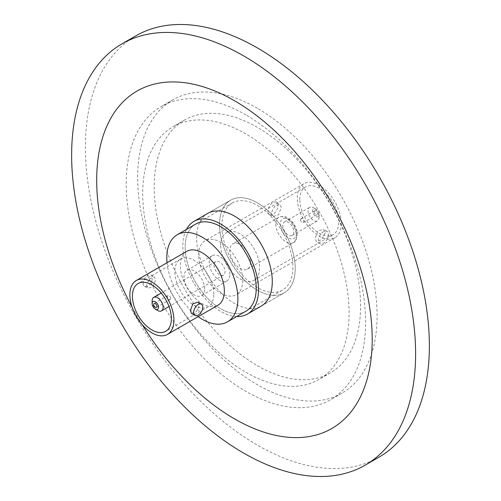 <?xml version="1.0" encoding="UTF-8"?>
<svg xmlns="http://www.w3.org/2000/svg" width="501" height="501" viewBox="0 0 501 501"><rect width="100%" height="100%" fill="white"/><g stroke="black" fill="none" stroke-linecap="round" stroke-linejoin="round"><path stroke-width="0.38" stroke-dasharray="2.5 1.88" d="M257.382 290.217A53.513 30.893 60 0 1 222.425 243.066A53.513 30.893 60 0 1 230.623 200.187A53.513 30.893 60 0 1 257.382 202.836A53.513 30.893 60 0 1 292.34 249.993A53.513 30.893 60 0 1 284.136 292.872A53.513 30.893 60 0 1 257.382 290.217M207.696 213.426L230.623 200.187L207.696 213.426A53.513 30.893 -120 0 0 199.492 256.305A53.513 30.893 -120 0 0 234.449 303.462A53.513 30.893 -120 0 0 261.203 306.111L284.136 292.872A53.513 30.893 60 0 1 242.897 278.531A53.513 30.893 60 0 1 219.544 224.686A53.513 30.893 60 0 1 230.623 200.187A53.513 30.893 60 0 1 271.861 214.522A53.513 30.893 60 0 1 295.214 268.373A53.513 30.893 60 0 1 284.136 292.872L261.203 306.111M245.916 114.923A169.288 97.739 -120 0 0 161.272 106.538A169.288 97.739 -120 0 0 135.32 242.196A169.288 97.739 -120 0 0 245.916 391.369A169.288 97.739 -120 0 0 330.554 399.754A169.288 97.739 -120 0 0 356.505 264.102A169.288 97.739 -120 0 0 245.916 114.923M257.382 108.304A169.288 97.739 -120 0 0 172.739 99.918A169.288 97.739 -120 0 0 146.787 235.576A169.288 97.739 -120 0 0 257.382 384.749A169.288 97.739 -120 0 0 342.02 393.135A169.288 97.739 -120 0 0 367.972 257.483A169.288 97.739 -120 0 0 257.382 108.304M257.382 365.686A145.935 84.256 -120 0 0 330.347 372.913A145.935 84.256 -120 0 0 352.717 255.973A145.935 84.256 -120 0 0 257.382 127.373A145.935 84.256 -120 0 0 184.412 120.14A145.935 84.256 -120 0 0 162.042 237.086A145.935 84.256 -120 0 0 257.382 365.686M245.916 372.306A145.935 84.256 -120 0 0 318.88 379.533A145.935 84.256 -120 0 0 341.25 262.593A145.935 84.256 -120 0 0 245.916 133.992A145.935 84.256 -120 0 0 172.945 126.759A145.935 84.256 -120 0 0 150.576 243.705A145.935 84.256 -120 0 0 245.916 372.306M135.765 35.884A243.229 140.43 -120 0 0 98.484 230.786A243.229 140.43 -120 0 0 257.382 445.126A243.229 140.43 -120 0 0 378.994 457.169M132.114 307.176A194.814 112.474 -120 0 0 142.228 324.686M221.837 226.007A50.269 29.02 60 0 1 232.245 202.993A50.269 29.02 60 0 1 270.985 216.463A50.269 29.02 60 0 1 292.922 267.052A50.269 29.02 60 0 1 282.514 290.06A50.269 29.02 60 0 1 243.78 276.596A50.269 29.02 60 0 1 221.837 226.007M195.553 224.179A50.269 29.02 60 0 0 185.145 247.187A50.269 29.02 60 0 0 207.088 297.776A50.269 29.02 60 0 0 245.822 311.246A50.269 29.02 60 0 1 207.088 297.776A50.269 29.02 60 0 1 185.145 247.187A50.269 29.02 60 0 1 195.553 224.179L232.245 202.993M236.647 316.538A53.513 30.893 60 0 1 182.852 245.866A53.513 30.893 60 0 1 186.385 229.477M170.697 298.427A2.267 1.309 -120 0 0 169.707 296.141A2.267 1.309 -120 0 0 167.954 295.534A2.267 1.309 -120 0 0 167.484 296.573A2.267 1.309 -120 0 0 168.48 298.859A2.267 1.309 -120 0 0 170.227 299.466A2.267 1.309 -120 0 0 170.697 298.427M314.252 211.842A2.267 1.309 60 0 1 314.722 210.802A2.267 1.309 60 0 1 316.469 211.409A2.267 1.309 60 0 1 317.459 213.695A2.267 1.309 60 0 1 316.989 214.735A2.267 1.309 60 0 1 315.242 214.127A2.267 1.309 60 0 1 314.252 211.842M300.494 219.782A2.267 1.309 60 0 1 300.963 218.743A2.267 1.309 60 0 1 302.71 219.35A2.267 1.309 60 0 1 303.7 221.636A2.267 1.309 60 0 1 303.23 222.676A2.267 1.309 60 0 1 301.483 222.068A2.267 1.309 60 0 1 300.494 219.782M152.122 300.944A7.784 4.496 -120 0 0 157.627 310.476M214.04 265.198A7.784 4.496 -120 0 0 217.434 273.026A7.784 4.496 -120 0 0 223.433 275.112A7.784 4.496 -120 0 0 225.043 271.548A7.784 4.496 -120 0 0 221.649 263.72A7.784 4.496 -120 0 0 215.649 261.635A7.784 4.496 -120 0 0 214.04 265.198M293.843 231.831A7.784 4.496 60 0 1 292.227 235.395A7.784 4.496 60 0 1 286.234 233.309A7.784 4.496 60 0 1 282.833 225.475A7.784 4.496 60 0 1 284.443 221.912A7.784 4.496 60 0 1 290.442 223.997A7.784 4.496 60 0 1 293.843 231.831M319.068 217.271A7.784 4.496 60 0 1 317.452 220.835A7.784 4.496 60 0 1 311.459 218.749A7.784 4.496 60 0 1 308.059 210.915A7.784 4.496 60 0 1 309.668 207.351A7.784 4.496 60 0 1 313.563 207.733A7.784 4.496 60 0 1 319.068 217.271L319.068 214.622A4.54 2.624 60 0 1 315.855 216.476A4.54 2.624 60 0 1 312.643 210.915A4.54 2.624 60 0 1 315.855 209.061A4.54 2.624 60 0 1 319.068 214.622M250.469 262.43A14.592 8.423 60 0 1 247.45 269.112A14.592 8.423 60 0 1 236.203 265.204A14.592 8.423 60 0 1 229.834 250.519A14.592 8.423 60 0 1 232.859 243.837A14.592 8.423 60 0 1 244.1 247.745A14.592 8.423 60 0 1 250.469 262.43M204.608 288.908A14.592 8.423 -120 0 0 198.239 274.222A14.592 8.423 -120 0 0 186.992 270.315A14.592 8.423 -120 0 0 183.967 276.997A14.592 8.423 -120 0 0 190.342 291.682A14.592 8.423 -120 0 0 201.584 295.59A14.592 8.423 -120 0 0 204.608 288.908M229.859 274.329A14.592 8.423 -120 0 0 223.49 259.643A14.592 8.423 -120 0 0 212.242 255.735A14.592 8.423 -120 0 0 209.224 262.418A14.592 8.423 -120 0 0 215.593 277.103A14.592 8.423 -120 0 0 226.84 281.011A14.592 8.423 -120 0 0 229.859 274.329M213.783 294.206A27.568 15.913 -120 0 0 201.746 266.463A27.568 15.913 -120 0 0 180.504 259.08A27.568 15.913 -120 0 0 174.799 271.699A27.568 15.913 -120 0 0 186.829 299.441A27.568 15.913 -120 0 0 208.072 306.825A27.568 15.913 -120 0 0 213.783 294.206M143.18 283.334A6.488 3.745 120 0 0 144.52 286.303A6.488 3.745 120 0 0 149.523 284.568A6.488 3.745 120 0 0 152.354 278.036A6.488 3.745 120 0 0 151.008 275.068A6.488 3.745 120 0 0 146.01 276.809A6.488 3.745 120 0 0 143.18 283.334M146.392 285.188L147.97 288.294L153.143 286.653L155.56 279.89L154.458 277.059L149.63 278.9L146.392 285.188M267.929 211.309A7.133 4.121 120 0 0 269.406 214.578A7.133 4.121 120 0 0 274.905 212.668A7.133 4.121 120 0 0 278.017 205.485A7.133 4.121 120 0 0 276.539 202.222A7.133 4.121 120 0 0 271.041 204.132A7.133 4.121 120 0 0 267.929 211.309M271.141 213.163L272.907 216.601L278.619 214.804L281.23 207.339L280.04 204.239L274.748 206.274L271.141 213.163M328.468 234.612A7.133 4.121 -60 0 1 325.356 241.795A7.133 4.121 -60 0 1 319.857 243.705A7.133 4.121 -60 0 1 318.379 240.436A7.133 4.121 -60 0 1 321.492 233.259A7.133 4.121 -60 0 1 326.99 231.349A7.133 4.121 -60 0 1 328.468 234.612M325.255 232.758L321.648 239.647L316.356 241.682L315.167 238.582L317.778 231.124L323.489 229.326L325.255 232.758M198.008 302.203L199.592 305.309L196.354 311.597L191.52 313.438M186.779 251.339A31.131 17.973 -120 0 0 180.329 265.593A31.131 17.973 -120 0 0 193.918 296.924A31.131 17.973 -120 0 0 217.91 305.266M299.805 199.53A27.568 15.913 60 0 1 305.51 186.911A27.568 15.913 60 0 1 326.752 194.294A27.568 15.913 60 0 1 338.789 222.037A27.568 15.913 60 0 1 333.077 234.656A27.568 15.913 60 0 1 311.835 227.266A27.568 15.913 60 0 1 299.805 199.53M220.659 245.221A27.568 15.913 60 0 1 226.371 232.602A27.568 15.913 60 0 1 247.613 239.985A27.568 15.913 60 0 1 259.643 267.728A27.568 15.913 60 0 1 253.938 280.347A27.568 15.913 60 0 1 232.696 272.964A27.568 15.913 60 0 1 220.659 245.221M341.313 223.49A31.131 17.973 60 0 1 334.862 237.743A31.131 17.973 60 0 1 310.87 229.402A31.131 17.973 60 0 1 297.281 198.07A31.131 17.973 60 0 1 303.731 183.817A31.131 17.973 60 0 1 327.723 192.159A31.131 17.973 60 0 1 341.313 223.49M242.703 280.422A31.131 17.973 60 0 1 236.253 294.676A31.131 17.973 60 0 1 212.261 286.334A31.131 17.973 60 0 1 198.672 255.003A31.131 17.973 60 0 1 205.122 240.749A31.131 17.973 60 0 1 229.114 249.091A31.131 17.973 60 0 1 242.703 280.422M198.177 316.657A50.269 29.02 60 0 1 167.046 262.731M275.725 224.022A14.592 8.423 -120 0 0 282.094 238.708A14.592 8.423 -120 0 0 293.342 242.616A14.592 8.423 -120 0 0 296.367 235.933A14.592 8.423 -120 0 0 289.991 221.248A14.592 8.423 -120 0 0 278.75 217.34A14.592 8.423 -120 0 0 275.725 224.022M296.367 233.291A11.348 6.551 60 0 1 288.338 237.925A11.348 6.551 60 0 1 280.31 224.022A11.348 6.551 60 0 1 288.338 219.388A11.348 6.551 60 0 1 296.367 233.291M172.739 99.918L161.272 106.538M330.347 372.913L318.88 379.533M184.412 120.14L172.945 126.759M342.02 393.135L330.554 399.754M245.822 311.246L282.514 290.06M247.45 269.112L293.342 242.616C295.195 242.446 296.523 239.779 297.312 234.612C297.181 230.065 295.49 225.807 292.246 221.83C288.069 218.411 286.804 214.772 278.75 217.34L232.859 243.837M167.954 295.534L154.195 303.481M300.963 218.743L314.722 210.802M223.433 275.112L169.006 306.537M292.227 235.395L317.452 220.835M212.242 255.735L186.992 270.315M180.504 259.08L138.113 283.56M144.52 286.303L147.97 288.294M269.406 214.578L272.907 216.601M319.857 243.705L316.356 241.682M226.371 232.602L305.51 186.911M334.862 237.743L236.253 294.676M303.731 183.817L205.122 240.749M253.938 280.347L333.077 234.656M326.99 231.349L323.489 229.326M276.539 202.222L280.04 204.239M151.008 275.068L154.458 277.059M208.072 306.825L165.674 331.305M226.84 281.011L201.584 295.59M315.855 209.061L313.563 207.733M284.443 221.912L309.668 207.351M215.649 261.635L161.222 293.054M303.23 222.676L316.989 214.735M170.227 299.466L156.469 307.407"/><path stroke-width="0.75" d="M247.444 314.052L261.203 306.111A53.513 30.893 -120 0 0 269.406 263.232A53.513 30.893 -120 0 0 234.449 216.075A53.513 30.893 -120 0 0 207.696 213.426L193.931 221.373A53.513 30.893 60 0 1 235.169 235.708A53.513 30.893 60 0 1 258.529 289.559A53.513 30.893 60 0 1 247.444 314.052A53.513 30.893 60 0 1 236.647 316.538M142.228 324.686A194.814 112.474 -120 0 0 234.449 418.836A194.814 112.474 -120 0 0 372.205 339.302A194.814 112.474 -120 0 0 234.449 100.701A194.814 112.474 -120 0 0 108.592 122.438A194.814 112.474 -120 0 0 132.114 307.176M243.618 453.067A243.229 140.43 -120 0 0 365.235 465.116A243.229 140.43 -120 0 0 402.516 270.214A243.229 140.43 -120 0 0 243.618 55.874A243.229 140.43 -120 0 0 122.006 43.831A243.229 140.43 -120 0 0 84.725 238.733A243.229 140.43 -120 0 0 243.618 453.067M365.235 465.116L378.994 457.169A243.229 140.43 -120 0 0 416.275 262.267A243.229 140.43 -120 0 0 257.382 47.933A243.229 140.43 -120 0 0 135.765 35.884L122.006 43.831M195.553 224.179A50.269 29.02 60 0 1 234.293 237.643A50.269 29.02 60 0 1 256.23 288.232A50.269 29.02 60 0 1 245.822 311.246A50.269 29.02 60 0 0 256.23 288.232A50.269 29.02 60 0 0 234.293 237.643A50.269 29.02 60 0 0 195.553 224.179L177.21 234.769A50.269 29.02 60 0 1 215.944 248.239A50.269 29.02 60 0 1 237.887 298.821A50.269 29.02 60 0 1 227.479 321.836A50.269 29.02 60 0 1 198.177 316.657M186.385 229.477A53.513 30.893 60 0 1 193.931 221.373M156.938 306.374A2.267 1.309 -120 0 0 155.949 304.088A2.267 1.309 -120 0 0 154.195 303.481A2.267 1.309 -120 0 0 153.726 304.52A2.267 1.309 -120 0 0 154.721 306.8A2.267 1.309 -120 0 0 156.469 307.407A2.267 1.309 -120 0 0 156.938 306.374M152.122 303.593A4.54 2.624 -120 0 0 155.335 309.148A4.54 2.624 -120 0 0 158.541 307.295A4.54 2.624 -120 0 0 155.335 301.74A4.54 2.624 -120 0 0 152.122 303.593L152.122 300.944A7.784 4.496 -120 0 1 153.732 297.381A7.784 4.496 -120 0 1 159.731 299.466A7.784 4.496 -120 0 1 163.132 307.295A7.784 4.496 -120 0 1 161.516 310.858A7.784 4.496 -120 0 1 157.627 310.476L155.335 309.148M171.386 318.686A27.568 15.913 -120 0 0 159.356 290.943A27.568 15.913 -120 0 0 138.113 283.56A27.568 15.913 -120 0 0 132.402 296.179A27.568 15.913 -120 0 0 144.432 323.915A27.568 15.913 -120 0 0 165.674 331.305A27.568 15.913 -120 0 0 171.386 318.686M202.805 307.163A6.488 3.745 -60 0 1 199.968 313.695A6.488 3.745 -60 0 1 194.97 315.43A6.488 3.745 -60 0 1 193.63 312.461A6.488 3.745 -60 0 1 196.461 305.936A6.488 3.745 -60 0 1 201.458 304.195A6.488 3.745 -60 0 1 202.805 307.163M194.97 315.43L191.52 313.438L190.418 310.607L192.835 303.844L198.008 302.203L201.458 304.195M129.878 294.72A31.131 17.973 -120 0 0 143.468 326.051A31.131 17.973 -120 0 0 167.459 334.392A31.131 17.973 -120 0 0 173.91 320.139A31.131 17.973 -120 0 0 160.32 288.808A31.131 17.973 -120 0 0 136.328 280.466A31.131 17.973 -120 0 0 129.878 294.72M167.459 334.392L217.91 305.266A31.131 17.973 -120 0 0 224.36 291.012A31.131 17.973 -120 0 0 210.771 259.681A31.131 17.973 -120 0 0 186.779 251.339L136.328 280.466M167.046 262.731A50.269 29.02 60 0 1 166.802 257.783A50.269 29.02 60 0 1 177.21 234.769M169.006 306.537L161.516 310.858M227.479 321.836L245.822 311.246M161.222 293.054L153.732 297.381"/></g></svg>
